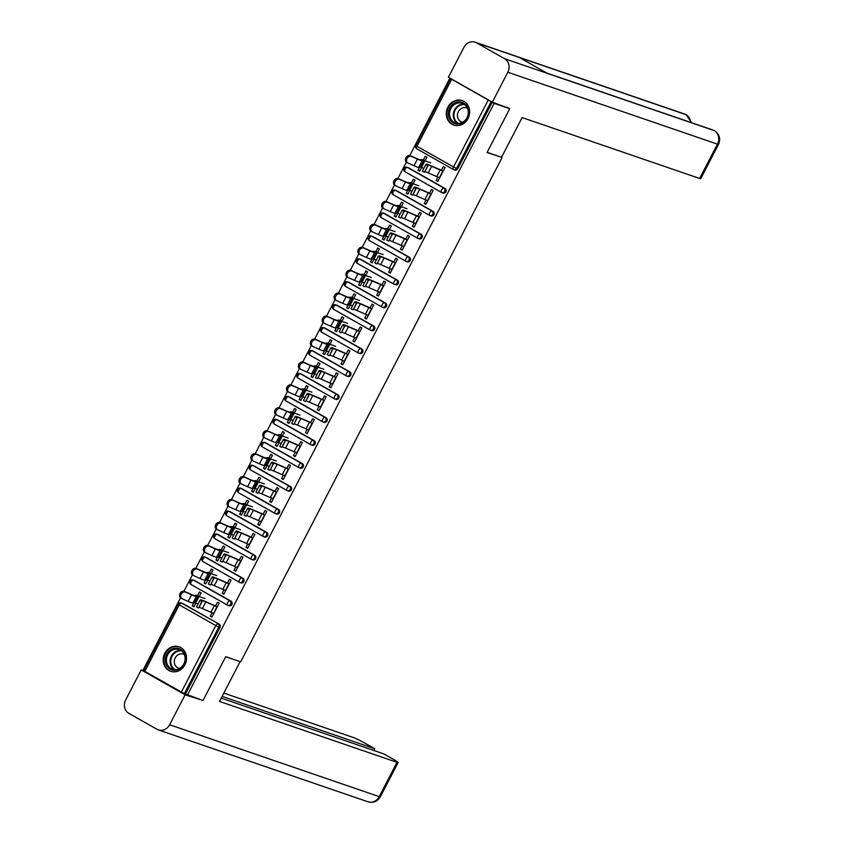 <?xml version="1.0" encoding="UTF-8"?>
<svg xmlns="http://www.w3.org/2000/svg" width="844" height="844" viewBox="0 0 844 844"><rect width="100%" height="100%" fill="white"/><g stroke="black" fill="none" stroke-linecap="round" stroke-linejoin="round"><path stroke-width="1.27" d="M447.9 107.104A12.955 11.542 -71.1 0 0 453.777 125.07A12.955 11.542 -71.1 0 0 468.051 118.529A12.955 11.542 -71.1 0 0 462.174 100.573A12.955 11.542 -71.1 0 0 447.9 107.104M164.77 653.33A12.955 11.542 -71.1 0 0 170.636 671.296A12.955 11.542 -71.1 0 0 184.91 664.755A12.955 11.542 -71.1 0 0 179.044 646.789A12.955 11.542 -71.1 0 0 164.77 653.33M450.538 78.471L449.841 78.239L409.773 155.549M406.397 162.059L397.883 178.474M394.507 184.994L386.003 201.41M382.627 207.919L374.114 224.335M370.738 230.855L362.224 247.271M358.848 253.78L350.344 270.196M346.968 276.716L338.455 293.132M335.079 299.641L326.565 316.057M323.189 322.577L314.685 338.993M311.309 345.502L302.796 361.918M299.42 368.438L290.916 384.853M287.53 391.363L279.026 407.779M275.65 414.298L267.137 430.714M263.761 437.234L255.257 453.639M251.871 460.159L243.367 476.575M239.991 483.095L231.478 499.511M228.102 506.02L219.598 522.436M216.212 528.956L207.708 545.372M204.332 551.881L195.819 568.297M192.443 574.817L183.939 591.233M180.563 597.742L143.09 670.03L143.754 670.41M507.244 107.283L509.755 108.707L487.051 152.511L501.051 157.1M502.022 157.649L240.677 661.833L225.707 656.695L203.003 700.499L185.448 694.042L219.968 627.461L218.828 627.06L184.308 693.652L185.448 694.042M184.308 693.652L143.617 670.685L178.126 604.093L179.266 604.874L144.757 671.465M509.755 108.707L494.141 103.348L187.389 695.139M449.841 78.239L494.141 103.348M215.484 606.129L217.52 602.194L219.197 603.154L211.96 617.112L210.283 616.162L212.118 616.795M195.776 603.196L193.877 606.868L192.2 605.908L194.046 606.541M199.205 596.581L201.115 592.899L199.437 591.95L197.528 595.632M212.055 612.744L210.283 616.162M193.719 602.985L192.2 605.908M408.464 167.745L407.325 167.355A2.49 2.216 108.9 0 0 406.987 167.207L408.127 167.597A2.49 2.216 108.9 0 1 408.464 167.745L445.01 188.465A2.49 2.216 108.9 0 1 443.058 193.033L441.918 192.632A2.49 2.216 108.9 0 1 441.581 192.485A2.49 1.118 119.6 0 1 441.496 192.453A2.49 2.49 0 0 0 441.918 192.632A2.49 2.216 108.9 0 0 444.661 191.377A2.49 2.216 -71.1 0 0 443.87 188.075L445.01 188.465M492.21 102.251L457.691 168.842A2.49 2.216 108.9 0 1 454.948 170.098L453.808 169.707A2.49 2.216 108.9 0 1 453.471 169.56A2.49 1.118 119.6 0 1 453.386 169.517A2.49 2.49 0 0 0 453.808 169.707A2.49 2.216 108.9 0 0 456.551 168.452L457.691 168.842M182.62 603.428L181.481 603.038A2.49 2.216 108.9 0 0 181.143 602.89L182.293 603.281A2.49 2.216 108.9 0 1 182.62 603.428L219.176 624.149A2.49 2.216 108.9 0 1 219.968 627.461M425.998 199.996L424.226 203.404L425.914 204.364L433.151 190.396L431.474 189.446L429.427 193.381M409.73 190.449L407.831 194.109L406.154 193.16L408 193.793M413.159 183.834L415.069 180.141L413.391 179.192L411.482 182.884M407.663 190.238L406.154 193.16M384.685 213.606L383.545 213.215A2.49 2.216 108.9 0 0 383.218 213.068L384.358 213.458A2.49 2.216 108.9 0 1 384.685 213.606L421.24 234.326A2.49 2.216 108.9 0 1 419.289 238.894L418.149 238.504A2.49 2.216 108.9 0 1 417.812 238.346A2.49 1.118 119.6 0 1 417.727 238.314A2.49 2.49 0 0 0 418.149 238.504A2.49 2.216 108.9 0 0 420.892 237.238A2.49 2.216 -71.1 0 0 420.101 233.936L421.24 234.326M402.229 245.857L400.457 249.275L402.134 250.225L409.372 236.257L407.694 235.307L405.658 239.242M385.951 236.309L384.062 239.97L382.374 239.021L384.22 239.654M389.379 229.695L391.299 226.002L389.611 225.053L387.702 228.745M383.893 236.098L382.374 239.021M360.916 259.467L359.776 259.076A2.49 2.216 108.9 0 0 359.438 258.929L360.578 259.319A2.49 2.216 108.9 0 1 360.916 259.467L397.461 280.187A2.49 2.216 108.9 0 1 395.509 284.755L394.37 284.365A2.49 2.216 108.9 0 1 394.042 284.206A2.49 1.118 119.6 0 1 393.948 284.175A2.49 2.49 0 0 0 394.37 284.365A2.49 2.216 108.9 0 0 397.113 283.099A2.49 2.216 -71.1 0 0 396.321 279.797L397.461 280.187M378.46 291.718L376.688 295.136L378.365 296.086L385.602 282.118L383.925 281.168L381.889 285.103M362.181 282.17L360.282 285.831L358.605 284.882L360.451 285.515M365.61 275.555L367.52 271.873L365.842 270.913L363.933 274.606M360.124 281.959L358.605 284.882M337.146 305.328L336.007 304.937A2.49 2.216 108.9 0 0 335.669 304.789L336.809 305.18A2.49 2.216 108.9 0 1 337.146 305.328L373.692 326.048A2.49 2.216 108.9 0 1 371.74 330.616L370.6 330.226A2.49 2.216 108.9 0 1 370.263 330.067A2.49 1.118 119.6 0 1 370.178 330.036A2.49 2.49 0 0 0 370.6 330.226A2.49 2.216 108.9 0 0 373.343 328.96A2.49 2.216 -71.1 0 0 372.552 325.657L373.692 326.048M354.68 337.579L352.919 340.997L354.596 341.947L361.833 327.978L360.156 327.029L358.109 330.964M338.412 328.031L336.513 331.692L334.836 330.743L336.682 331.375M341.841 321.416L343.751 317.734L342.073 316.774L340.164 320.467M336.345 327.82L334.836 330.743M313.367 351.188L312.227 350.798A2.49 2.216 108.9 0 0 311.9 350.65L313.04 351.041A2.49 2.216 108.9 0 1 313.367 351.188L349.922 371.919A2.49 2.216 108.9 0 1 347.971 376.477L346.831 376.086A2.49 2.216 108.9 0 1 346.494 375.928A2.49 1.118 119.6 0 1 346.409 375.897A2.49 2.49 0 0 0 346.831 376.086A2.49 2.216 108.9 0 0 349.574 374.831A2.49 2.216 -71.1 0 0 348.783 371.518L349.922 371.919M330.911 383.44L329.139 386.858L330.816 387.807L338.054 373.839L336.376 372.89L334.34 376.825M314.643 373.892L312.744 377.553L311.056 376.603L312.902 377.236M318.072 367.277L319.981 363.595L318.304 362.635L316.384 366.328M312.575 373.681L311.056 376.603M289.597 397.049L288.458 396.659A2.49 2.216 108.9 0 0 288.12 396.511L289.26 396.902A2.49 2.216 108.9 0 1 289.597 397.049L326.143 417.78A2.49 2.216 108.9 0 1 324.191 422.338L323.052 421.947A2.49 2.216 108.9 0 1 322.724 421.8A2.49 1.118 119.6 0 1 322.64 421.757A2.49 2.49 0 0 0 323.052 421.947A2.49 2.216 108.9 0 0 325.805 420.692A2.49 2.216 -71.1 0 0 325.003 417.39L326.143 417.78M307.142 429.301L305.37 432.719L307.047 433.668L314.284 419.7L312.607 418.751L310.571 422.686M290.863 419.753L288.964 423.414L287.287 422.464L289.133 423.097M294.292 413.138L296.202 409.456L294.524 408.496L292.615 412.188M288.806 419.542L287.287 422.464M265.828 442.91L264.689 442.52A2.49 2.216 108.9 0 0 264.351 442.372L265.491 442.762A2.49 2.216 108.9 0 1 265.828 442.91L302.374 463.641A2.49 2.216 108.9 0 1 300.422 468.198L299.282 467.808A2.49 2.216 108.9 0 1 298.945 467.66A2.49 1.118 119.6 0 1 298.86 467.618A2.49 2.49 0 0 0 299.282 467.808A2.49 2.216 108.9 0 0 302.025 466.553A2.49 2.216 -71.1 0 0 301.234 463.25L302.374 463.641M283.362 475.161L281.601 478.58L283.278 479.529L290.515 465.561L288.838 464.611L286.791 468.547M267.094 465.614L265.195 469.275L263.518 468.325L265.364 468.958M270.523 458.999L272.433 455.317L270.755 454.367L268.846 458.049M265.037 465.403L263.518 468.325M242.059 488.781L240.909 488.381A2.49 2.216 108.9 0 0 240.582 488.233L241.722 488.623A2.49 2.216 108.9 0 1 242.059 488.781L278.604 509.502A2.49 2.216 108.9 0 1 276.653 514.059L275.513 513.669A2.49 2.216 108.9 0 1 275.176 513.521A2.49 1.118 119.6 0 1 275.091 513.479A2.49 2.49 0 0 0 275.513 513.669A2.49 2.216 108.9 0 0 278.256 512.413A2.49 2.216 -71.1 0 0 277.465 509.111L278.604 509.502M259.593 521.022L257.821 524.441L259.498 525.39L266.746 511.432L265.058 510.472L263.022 514.407M243.325 511.475L241.426 515.135L239.749 514.186L241.584 514.819M246.754 504.86L248.663 501.178L246.986 500.228L245.066 503.91M241.257 511.264L239.749 514.186M218.279 534.642L217.14 534.252A2.49 2.216 108.9 0 0 216.802 534.094L217.952 534.484A2.49 2.216 108.9 0 1 218.279 534.642L254.825 555.363A2.49 2.216 108.9 0 1 252.883 559.92L251.734 559.53A2.49 2.216 108.9 0 1 251.406 559.382A2.49 1.118 119.6 0 1 251.322 559.34A2.49 2.49 0 0 0 251.734 559.53A2.49 2.216 108.9 0 0 254.487 558.274A2.49 2.216 -71.1 0 0 253.685 554.972L254.825 555.363M235.824 566.883L234.052 570.301L235.729 571.251L242.966 557.293L241.289 556.333L239.253 560.268M219.545 557.335L217.647 561.007L215.969 560.047L217.815 560.68M222.974 550.721L224.884 547.039L223.206 546.089L221.297 549.771M217.488 557.124L215.969 560.047M194.51 580.503L193.371 580.113A2.49 2.216 108.9 0 0 193.033 579.955L194.173 580.345A2.49 2.216 108.9 0 1 194.51 580.503L231.056 601.223A2.49 2.216 108.9 0 1 229.104 605.781L227.964 605.391A2.49 2.216 108.9 0 1 227.627 605.243A2.49 1.118 119.6 0 1 227.542 605.201A2.49 2.49 0 0 0 227.964 605.391A2.49 2.216 108.9 0 0 230.707 604.135A2.49 2.216 -71.1 0 0 229.916 600.833L231.056 601.223M207.666 580.271L205.767 583.932L204.09 582.982L205.925 583.615M211.095 573.656L213.005 569.964L211.327 569.014L209.417 572.707M205.598 580.06L204.09 582.982M223.934 589.819L222.162 593.237L223.839 594.187L231.087 580.218L229.399 579.269L227.363 583.204M206.4 557.567L205.25 557.177A2.49 2.216 108.9 0 0 204.923 557.029L206.063 557.42A2.49 2.216 108.9 0 1 206.4 557.567L242.945 578.288A2.49 2.216 108.9 0 1 240.994 582.856L239.854 582.466A2.49 2.216 108.9 0 1 239.517 582.307A2.49 1.118 119.6 0 1 239.432 582.276A2.49 2.49 0 0 0 239.854 582.466A2.49 2.216 108.9 0 0 242.597 581.199A2.49 2.216 -71.1 0 0 241.806 577.897L242.945 578.288M231.435 534.41L229.536 538.071L227.859 537.122L229.705 537.755M234.864 527.795L236.774 524.103L235.096 523.153L233.187 526.846M229.378 534.199L227.859 537.122M247.714 543.958L245.942 547.366L247.619 548.326L254.856 534.357L253.179 533.408L251.143 537.343M230.169 511.707L229.03 511.316A2.49 2.216 108.9 0 0 228.692 511.169L229.832 511.559A2.49 2.216 108.9 0 1 230.169 511.707L266.715 532.427A2.49 2.216 108.9 0 1 264.763 536.995L263.623 536.594A2.49 2.216 108.9 0 1 263.286 536.446A2.49 1.118 119.6 0 1 263.201 536.415A2.49 2.49 0 0 0 263.623 536.594A2.49 2.216 108.9 0 0 266.366 535.339A2.49 2.216 -71.1 0 0 265.575 532.036L266.715 532.427M255.204 488.549L253.305 492.21L251.628 491.261L253.474 491.894M258.633 481.935L260.543 478.242L258.865 477.293L256.956 480.985M253.147 488.338L251.628 491.261M271.483 498.097L269.711 501.505L271.388 502.465L278.625 488.497L276.948 487.547L274.912 491.482M253.938 465.846L252.799 465.455A2.49 2.216 108.9 0 0 252.462 465.308L253.601 465.698A2.49 2.216 108.9 0 1 253.938 465.846L290.484 486.566A2.49 2.216 108.9 0 1 288.542 491.134L287.393 490.733A2.49 2.216 108.9 0 1 287.065 490.586A2.49 1.118 119.6 0 1 286.981 490.543A2.49 2.49 0 0 0 287.393 490.733A2.49 2.216 108.9 0 0 290.146 489.478A2.49 2.216 -71.1 0 0 289.344 486.176L290.484 486.566M278.984 442.689L277.085 446.349L275.397 445.4L277.243 446.033M282.413 436.074L284.322 432.381L282.645 431.432L280.725 435.124M276.916 442.467L275.397 445.4M295.252 452.226L293.48 455.644L295.157 456.604L302.395 442.636L300.717 441.686L298.681 445.611M277.718 419.985L276.568 419.595A2.49 2.216 108.9 0 0 276.241 419.447L277.381 419.837A2.49 2.216 108.9 0 1 277.718 419.985L314.263 440.705A2.49 2.216 108.9 0 1 312.312 445.263L311.172 444.872A2.49 2.216 108.9 0 1 310.835 444.725A2.49 1.118 119.6 0 1 310.75 444.682A2.49 2.49 0 0 0 311.172 444.872A2.49 2.216 108.9 0 0 313.915 443.617A2.49 2.216 -71.1 0 0 313.124 440.315L314.263 440.705M302.753 396.828L300.854 400.489L299.177 399.539L301.023 400.172M306.182 390.213L308.092 386.52L306.414 385.571L304.505 389.253M300.686 396.606L299.177 399.539M319.021 406.365L317.26 409.783L318.937 410.743L326.174 396.775L324.497 395.825L322.45 399.75M301.487 374.124L300.348 373.734A2.49 2.216 108.9 0 0 300.01 373.575L301.15 373.976A2.49 2.216 108.9 0 1 301.487 374.124L338.033 394.844A2.49 2.216 108.9 0 1 336.081 399.402L334.941 399.012A2.49 2.216 108.9 0 1 334.604 398.864A2.49 1.118 119.6 0 1 334.519 398.822A2.49 2.49 0 0 0 334.941 399.012A2.49 2.216 108.9 0 0 337.684 397.756A2.49 2.216 -71.1 0 0 336.893 394.454L338.033 394.844M326.522 350.967L324.623 354.628L322.946 353.678L324.792 354.301M329.951 344.352L331.861 340.659L330.183 339.71L328.274 343.392M324.465 350.745L322.946 353.678M342.801 360.504L341.029 363.922L342.706 364.872L349.943 350.914L348.266 349.965L346.23 353.889M325.257 328.263L324.117 327.873A2.49 2.216 108.9 0 0 323.779 327.715L324.919 328.105A2.49 2.216 108.9 0 1 325.257 328.263L361.802 348.983A2.49 2.216 108.9 0 1 359.85 353.541L358.711 353.151A2.49 2.216 108.9 0 1 358.383 353.003A2.49 1.118 119.6 0 1 358.289 352.961A2.49 2.49 0 0 0 358.711 353.151A2.49 2.216 108.9 0 0 361.464 351.895A2.49 2.216 -71.1 0 0 360.662 348.593L361.802 348.983M350.292 305.106L348.403 308.767L346.715 307.807L348.561 308.44M353.72 298.491L355.641 294.799L353.963 293.849L352.043 297.531M348.234 304.884L346.715 307.807M366.57 314.643L364.798 318.061L366.475 319.011L373.713 305.053L372.035 304.104L369.999 308.028M349.026 282.402L347.886 282.012A2.49 2.216 108.9 0 0 347.559 281.854L348.699 282.244A2.49 2.216 108.9 0 1 349.026 282.402L385.581 303.123A2.49 2.216 108.9 0 1 383.63 307.68L382.49 307.29A2.49 2.216 108.9 0 1 382.153 307.142A2.49 1.118 119.6 0 1 382.068 307.1A2.49 2.49 0 0 0 382.49 307.29A2.49 2.216 108.9 0 0 385.233 306.034A2.49 2.216 -71.1 0 0 384.442 302.732L385.581 303.123M374.071 259.235L372.172 262.906L370.495 261.946L372.341 262.579M377.5 252.62L379.41 248.938L377.732 247.988L375.823 251.67M372.004 259.024L370.495 261.946M390.339 268.782L388.567 272.201L390.255 273.15L397.492 259.192L395.815 258.232L393.768 262.167M372.805 236.542L371.666 236.151A2.49 2.216 108.9 0 0 371.328 235.993L372.468 236.383A2.49 2.216 108.9 0 1 372.805 236.542L409.351 257.262A2.49 2.216 108.9 0 1 407.399 261.819L406.259 261.429A2.49 2.216 108.9 0 1 405.922 261.281A2.49 1.118 119.6 0 1 405.837 261.239A2.49 2.49 0 0 0 406.259 261.429A2.49 2.216 108.9 0 0 409.002 260.174A2.49 2.216 -71.1 0 0 408.211 256.871L409.351 257.262M397.841 213.374L395.941 217.045L394.264 216.085L396.11 216.718M401.269 206.759L403.179 203.077L401.501 202.127L399.592 205.809M395.783 213.163L394.264 216.085M414.119 222.922L412.347 226.34L414.024 227.289L421.262 213.332L419.584 212.371L417.548 216.307M396.574 190.681L395.435 190.28A2.49 2.216 108.9 0 0 395.097 190.132L396.237 190.522A2.49 2.216 108.9 0 1 396.574 190.681L433.12 211.401A2.49 2.216 108.9 0 1 431.168 215.958L430.029 215.568A2.49 2.216 108.9 0 1 429.702 215.42A2.49 1.118 119.6 0 1 429.607 215.378A2.49 2.49 0 0 0 430.029 215.568A2.49 2.216 108.9 0 0 432.772 214.313A2.49 2.216 -71.1 0 0 431.98 211.011L433.12 211.401M421.61 167.513L419.711 171.174L418.033 170.224L419.879 170.857M425.038 160.898L426.958 157.216L425.271 156.267L423.361 159.949M419.552 167.302L418.033 170.224M437.888 177.061L436.116 180.479L437.793 181.428L445.031 167.471L443.353 166.511L441.317 170.446M222.162 593.237L224.008 593.87M234.052 570.301L235.898 570.934M245.942 547.366L247.777 547.999M257.821 524.441L259.667 525.073M269.711 501.505L271.557 502.138M281.601 478.58L283.436 479.213M293.48 455.644L295.326 456.277M305.37 432.719L307.216 433.352M317.26 409.783L319.095 410.416M329.139 386.858L330.985 387.491M341.029 363.922L342.875 364.555M352.919 340.997L354.754 341.63M364.798 318.061L366.644 318.694M376.688 295.136L378.534 295.769M388.567 272.201L390.413 272.834M400.457 249.275L402.303 249.898M412.347 226.34L414.193 226.973M424.226 203.404L426.072 204.037M436.116 180.479L437.962 181.112M196.515 606.899L198.435 607.891L196.515 606.899L199.954 600.274L201.864 601.276L198.962 607.448A11.12 0.833 -152.6 0 1 200.165 607.691A11.12 0.833 -152.6 0 1 202.381 608.566L210.937 612.28A13.282 0.992 27.4 0 0 213.585 613.335L213.87 613.43M201.864 601.276L202.391 600.833A11.12 0.833 -152.6 0 1 203.594 601.076A11.12 0.833 -152.6 0 1 205.809 601.951L214.365 605.665A13.282 0.992 27.4 0 0 217.013 606.72L217.298 606.815M215.621 605.865L215.336 605.76A11.12 0.833 -152.6 0 1 213.121 604.884L204.564 601.171A13.282 0.992 27.4 0 0 201.916 600.116A13.282 0.992 27.4 0 0 200.471 599.841L199.954 600.274M180.996 597.995A3.735 2.922 -57.2 0 1 180.69 597.837A3.735 2.922 -57.2 0 1 180.141 593.3A3.735 2.922 -57.2 0 1 184.425 591.391L190.449 594.071A11.12 0.833 27.4 0 0 193.265 595.21A11.12 0.833 27.4 0 0 194.384 595.474L196.04 595.273A13.282 0.992 -152.6 0 1 197.38 595.59L199.374 596.265M197.929 603.935L195.629 603.154A11.12 0.833 27.4 0 0 194.51 602.89L192.854 603.091A13.282 0.992 -152.6 0 1 191.514 602.785A13.282 0.992 -152.6 0 1 188.149 601.413L182.125 598.734A3.735 2.922 122.8 0 1 181.819 598.565L180.69 597.837M204.913 598.544L199.057 596.539A11.12 0.833 27.4 0 0 197.939 596.275L196.283 596.476A13.282 0.992 -152.6 0 1 194.943 596.17A13.282 0.992 -152.6 0 1 191.577 594.798L185.553 592.119A3.735 2.922 122.8 0 0 181.27 594.039A3.735 2.922 122.8 0 0 181.819 598.565M180.384 668.48A11.204 9.991 108.9 0 1 166.595 665.357A11.204 9.991 108.9 0 1 170.435 649.996A11.204 9.991 108.9 0 1 184.224 653.119A11.204 9.991 108.9 0 1 180.384 668.48M171.153 650.808A10.381 9.242 -71.1 0 0 166.416 660.831A10.381 9.242 -71.1 0 0 172.398 669.176A10.381 9.242 -71.1 0 0 180.373 667.92A10.381 9.242 -71.1 0 0 185.11 657.887A10.381 9.242 -71.1 0 0 179.128 649.542A10.381 9.242 -71.1 0 0 171.153 650.808M184.351 654.606A7.385 6.583 -71.1 0 0 183.37 654.153A7.385 6.583 -71.1 0 0 177.694 655.049A7.385 6.583 -71.1 0 0 174.318 662.192A7.385 6.583 -71.1 0 0 178.569 668.131A7.385 6.583 -71.1 0 0 179.624 668.385M180.616 647.485A12.871 11.468 -71.1 0 0 179.582 647.063A12.871 11.468 -71.1 0 0 169.697 648.625A12.871 11.468 -71.1 0 0 163.82 661.063A12.871 11.468 -71.1 0 0 171.237 671.413A12.871 11.468 -71.1 0 0 172.303 671.708M468.663 112.336A11.204 9.991 108.9 0 1 458.45 124.079A11.204 9.991 108.9 0 1 448.428 113.697A11.204 9.991 108.9 0 1 458.64 101.955A11.204 9.991 108.9 0 1 468.663 112.336M449.525 113.771A10.381 9.242 -71.1 0 0 455.538 122.95A10.381 9.242 -71.1 0 0 468.272 112.505A10.381 9.242 -71.1 0 0 462.269 103.316A10.381 9.242 -71.1 0 0 449.525 113.771M467.492 108.38A7.385 6.583 -71.1 0 0 466.5 107.937A7.385 6.583 -71.1 0 0 457.437 115.375A7.385 6.583 -71.1 0 0 461.71 121.916A7.385 6.583 -71.1 0 0 462.765 122.169M463.746 101.259A12.871 11.468 -71.1 0 0 462.723 100.847A12.871 11.468 -71.1 0 0 446.919 113.792A12.871 11.468 -71.1 0 0 454.367 125.186A12.871 11.468 -71.1 0 0 455.443 125.492M225.654 656.801L239.474 661.411M240.055 661.749L219.482 701.427L397.007 762.322A9.959 0.749 27.4 0 0 398.104 762.512A9.959 0.749 27.4 0 0 393.536 759.4L383.914 753.945L221.191 698.125M158.355 729.902A10.212 9.094 -71.1 0 0 169.602 724.753L379.22 796.641A9.959 0.749 27.4 0 0 380.306 796.831C377.5 801.494 373.375 803.15 367.963 801.8L158.355 729.902A10.212 9.094 -71.1 0 1 156.973 729.29L128.953 713.402A10.212 9.094 -71.1 0 1 125.693 699.855L141.201 669.946L143.702 670.801M169.602 724.753L185.11 694.834L141.201 669.946M373.839 750.485L374.747 748.744L365.125 743.29A9.959 0.749 27.4 0 0 353.098 737.424L223.808 693.082M374.747 748.744L222.099 696.384M185.11 694.834L200.45 699.623M487.146 152.331L501.547 157.269L522.119 117.58L699.644 178.464L717.442 144.145L507.824 72.246L492.326 102.166L509.565 108.602M507.824 72.246A10.212 9.094 -71.1 0 0 504.575 58.711L547.355 73.375L519.324 57.487L476.543 42.822L504.575 58.711M476.543 42.822A10.212 9.094 -71.1 0 0 475.172 42.2A10.212 9.094 -71.1 0 0 463.915 47.359L448.417 77.268L492.326 102.166M718.539 144.335C720.85 138.838 719.51 134.312 714.52 130.757L714.182 130.598A10.212 9.094 -71.1 0 1 717.442 144.145A9.959 0.749 27.4 0 0 718.539 144.335L700.742 178.664A9.959 0.749 -152.6 0 1 699.644 178.464M690.614 122.38A10.212 9.094 -71.1 0 0 686.161 114.71L691.542 122.707M208.394 583.964L210.325 584.955L208.394 583.964L211.833 577.349L213.754 578.34L210.842 584.523A11.12 0.833 -152.6 0 1 212.055 584.755A11.12 0.833 -152.6 0 1 214.27 585.641L222.827 589.344A13.282 0.992 27.4 0 0 225.464 590.399L225.759 590.494M213.754 578.34L214.27 577.908A11.12 0.833 -152.6 0 1 215.484 578.14A11.12 0.833 -152.6 0 1 217.699 579.026L226.255 582.729A13.282 0.992 27.4 0 0 228.893 583.784L229.188 583.879M227.5 582.93L227.215 582.835A11.12 0.833 -152.6 0 1 225 581.949L216.444 578.245A13.282 0.992 27.4 0 0 213.806 577.191A13.282 0.992 27.4 0 0 212.361 576.906L211.833 577.349M222.194 562.02L220.284 561.038L223.723 554.413L225.633 555.415L222.732 561.587A11.12 0.833 -152.6 0 1 223.934 561.83A11.12 0.833 -152.6 0 1 226.16 562.705L234.706 566.419A13.282 0.992 27.4 0 0 237.354 567.463L237.639 567.569M225.633 555.415L226.16 554.972A11.12 0.833 -152.6 0 1 227.363 555.215A11.12 0.833 -152.6 0 1 229.589 556.091L238.135 559.804A13.282 0.992 27.4 0 0 240.783 560.849L241.067 560.954M239.39 560.005L239.105 559.899A11.12 0.833 -152.6 0 1 236.89 559.023L228.334 555.31A13.282 0.992 27.4 0 0 225.686 554.255A13.282 0.992 27.4 0 0 224.251 553.981L223.723 554.413M222.194 562.03L220.284 561.038M232.174 538.103L234.094 539.094L232.174 538.103L235.613 531.488L237.523 532.48L234.621 538.662A11.12 0.833 -152.6 0 1 235.824 538.894A11.12 0.833 -152.6 0 1 238.04 539.78L246.596 543.483A13.282 0.992 27.4 0 0 249.244 544.538L249.529 544.633M237.523 532.48L238.05 532.047A11.12 0.833 -152.6 0 1 239.253 532.279A11.12 0.833 -152.6 0 1 241.468 533.165L250.024 536.868A13.282 0.992 27.4 0 0 252.672 537.923L252.957 538.018M251.28 537.069L250.995 536.974A11.12 0.833 -152.6 0 1 248.769 536.088L240.223 532.385A13.282 0.992 27.4 0 0 237.575 531.33A13.282 0.992 27.4 0 0 236.13 531.045L235.613 531.488M244.053 515.178L245.984 516.169L244.053 515.178L247.492 508.552L249.413 509.554L246.501 515.726A11.12 0.833 -152.6 0 1 247.714 515.958A11.12 0.833 -152.6 0 1 249.929 516.844L258.486 520.548A13.282 0.992 27.4 0 0 261.123 521.603L261.418 521.708M249.413 509.554L249.929 509.111A11.12 0.833 -152.6 0 1 251.143 509.343A11.12 0.833 -152.6 0 1 253.358 510.23L261.914 513.933A13.282 0.992 27.4 0 0 264.552 514.988L264.847 515.093M263.159 514.133L262.874 514.038A11.12 0.833 -152.6 0 1 260.659 513.163L252.103 509.449A13.282 0.992 27.4 0 0 249.465 508.394A13.282 0.992 27.4 0 0 248.02 508.12L247.492 508.552M257.853 493.223L255.943 492.242L259.382 485.627L261.292 486.619L258.391 492.801A11.12 0.833 -152.6 0 1 259.593 493.033A11.12 0.833 -152.6 0 1 261.809 493.919L270.365 497.622A13.282 0.992 27.4 0 0 273.013 498.677L273.298 498.772M261.292 486.619L261.819 486.186A11.12 0.833 -152.6 0 1 263.022 486.418A11.12 0.833 -152.6 0 1 265.238 487.304L273.794 491.008A13.282 0.992 27.4 0 0 276.442 492.063L276.726 492.157M275.049 491.208L274.764 491.113A11.12 0.833 -152.6 0 1 272.549 490.227L263.993 486.524A13.282 0.992 27.4 0 0 261.345 485.469A13.282 0.992 27.4 0 0 259.91 485.184L259.382 485.627M192.886 575.07A3.735 2.922 -57.2 0 1 192.569 574.901A3.735 2.922 -57.2 0 1 192.021 570.375A3.735 2.922 -57.2 0 1 196.314 568.455L202.338 571.135A11.12 0.833 27.4 0 0 205.145 572.285A11.12 0.833 27.4 0 0 206.274 572.548L207.93 572.337A13.282 0.992 -152.6 0 1 209.27 572.654L211.253 573.34M209.808 581.01L207.518 580.218A11.12 0.833 27.4 0 0 206.39 579.955L204.744 580.166A13.282 0.992 -152.6 0 1 203.404 579.849A13.282 0.992 -152.6 0 1 200.039 578.478L194.014 575.798A3.735 2.922 122.8 0 1 193.709 575.629L192.569 574.901M216.792 575.608L210.947 573.604A11.12 0.833 27.4 0 0 209.818 573.34L208.173 573.551A13.282 0.992 -152.6 0 1 206.833 573.234A13.282 0.992 -152.6 0 1 203.467 571.863L197.443 569.183A3.735 2.922 122.8 0 0 193.16 571.103A3.735 2.922 122.8 0 0 193.709 575.629M204.765 552.134A3.735 2.922 -57.2 0 1 204.459 551.976A3.735 2.922 -57.2 0 1 203.91 547.439A3.735 2.922 -57.2 0 1 208.194 545.519L214.218 548.21A11.12 0.833 27.4 0 0 217.035 549.349A11.12 0.833 27.4 0 0 218.163 549.613L219.809 549.412A13.282 0.992 -152.6 0 1 221.149 549.718L223.143 550.404M221.698 558.074L219.408 557.293A11.12 0.833 27.4 0 0 218.279 557.029L216.623 557.23A13.282 0.992 -152.6 0 1 215.283 556.924A13.282 0.992 -152.6 0 1 211.928 555.552L205.904 552.873A3.735 2.922 122.8 0 1 205.588 552.704L204.459 551.976M228.682 552.683L222.837 550.678A11.12 0.833 27.4 0 0 221.708 550.415L220.052 550.615A13.282 0.992 -152.6 0 1 218.712 550.309A13.282 0.992 -152.6 0 1 215.357 548.938L209.333 546.258A3.735 2.922 122.8 0 0 205.039 548.167A3.735 2.922 122.8 0 0 205.588 552.704M216.655 529.209A3.735 2.922 -57.2 0 1 216.349 529.04A3.735 2.922 -57.2 0 1 215.8 524.514A3.735 2.922 -57.2 0 1 220.084 522.594L226.108 525.274A11.12 0.833 27.4 0 0 228.924 526.424A11.12 0.833 27.4 0 0 230.043 526.688L231.699 526.477A13.282 0.992 -152.6 0 1 233.039 526.793L235.033 527.479M233.588 535.149L231.288 534.357A11.12 0.833 27.4 0 0 230.169 534.094L228.513 534.305A13.282 0.992 -152.6 0 1 227.173 533.988A13.282 0.992 -152.6 0 1 223.808 532.617L217.784 529.937A3.735 2.922 122.8 0 1 217.478 529.768L216.349 529.04M240.572 529.747L234.716 527.743A11.12 0.833 27.4 0 0 233.598 527.479L231.942 527.69A13.282 0.992 -152.6 0 1 230.602 527.373A13.282 0.992 -152.6 0 1 227.236 526.002L221.212 523.322A3.735 2.922 122.8 0 0 216.929 525.242A3.735 2.922 122.8 0 0 217.478 529.768M228.545 506.273A3.735 2.922 -57.2 0 1 228.228 506.115A3.735 2.922 -57.2 0 1 227.68 501.579A3.735 2.922 -57.2 0 1 231.973 499.659L237.997 502.349A11.12 0.833 27.4 0 0 240.804 503.488A11.12 0.833 27.4 0 0 241.933 503.752L243.589 503.551A13.282 0.992 -152.6 0 1 244.929 503.857L246.912 504.543M245.467 512.213L243.177 511.432A11.12 0.833 27.4 0 0 242.049 511.169L240.403 511.369A13.282 0.992 -152.6 0 1 239.063 511.053A13.282 0.992 -152.6 0 1 235.698 509.692L229.673 507.012A3.735 2.922 122.8 0 1 229.368 506.843L228.228 506.115M252.451 506.822L246.606 504.817A11.12 0.833 27.4 0 0 245.477 504.554L243.832 504.754A13.282 0.992 -152.6 0 1 242.492 504.438A13.282 0.992 -152.6 0 1 239.126 503.077L233.102 500.397A3.735 2.922 122.8 0 0 228.819 502.307A3.735 2.922 122.8 0 0 229.368 506.843M240.424 483.348A3.735 2.922 -57.2 0 1 240.118 483.179A3.735 2.922 -57.2 0 1 239.569 478.653A3.735 2.922 -57.2 0 1 243.853 476.733L249.877 479.413A11.12 0.833 27.4 0 0 252.694 480.563A11.12 0.833 27.4 0 0 253.822 480.827L255.468 480.616A13.282 0.992 -152.6 0 1 256.808 480.932L258.802 481.618M257.357 489.288L255.067 488.497A11.12 0.833 27.4 0 0 253.938 488.233L252.282 488.444A13.282 0.992 -152.6 0 1 250.942 488.127A13.282 0.992 -152.6 0 1 247.587 486.756L241.563 484.076A3.735 2.922 122.8 0 1 241.247 483.907L240.118 483.179M264.341 483.886L258.496 481.882A11.12 0.833 27.4 0 0 257.367 481.618L255.711 481.829A13.282 0.992 -152.6 0 1 254.371 481.513A13.282 0.992 -152.6 0 1 251.016 480.141L244.992 477.461A3.735 2.922 122.8 0 0 240.698 479.381A3.735 2.922 122.8 0 0 241.247 483.907M267.833 469.317L269.753 470.308L267.833 469.317L271.272 462.691L273.182 463.694L270.28 469.865A11.12 0.833 -152.6 0 1 271.483 470.097A11.12 0.833 -152.6 0 1 273.699 470.984L282.255 474.687A13.282 0.992 27.4 0 0 284.903 475.742L285.188 475.847M273.182 463.694L273.709 463.25A11.12 0.833 -152.6 0 1 274.912 463.483A11.12 0.833 -152.6 0 1 277.127 464.369L285.683 468.072A13.282 0.992 27.4 0 0 288.332 469.127L288.616 469.232M286.939 468.272L286.654 468.177A11.12 0.833 -152.6 0 1 284.428 467.291L275.882 463.588A13.282 0.992 27.4 0 0 273.234 462.533A13.282 0.992 27.4 0 0 271.789 462.259L271.272 462.691M252.314 460.413A3.735 2.922 -57.2 0 1 252.008 460.244A3.735 2.922 -57.2 0 1 251.459 455.718A3.735 2.922 -57.2 0 1 255.743 453.798L261.767 456.488A11.12 0.833 27.4 0 0 264.583 457.627A11.12 0.833 27.4 0 0 265.702 457.891L267.358 457.691A13.282 0.992 -152.6 0 1 268.698 457.997L270.692 458.682M269.236 466.352L266.947 465.571A11.12 0.833 27.4 0 0 265.828 465.308L264.172 465.508A13.282 0.992 -152.6 0 1 262.832 465.192A13.282 0.992 -152.6 0 1 259.467 463.831L253.443 461.14A3.735 2.922 122.8 0 1 253.137 460.982L252.008 460.244M276.231 460.961L270.375 458.957A11.12 0.833 27.4 0 0 269.257 458.693L267.601 458.893A13.282 0.992 -152.6 0 1 266.261 458.577A13.282 0.992 -152.6 0 1 262.895 457.216L256.871 454.526A3.735 2.922 122.8 0 0 252.588 456.446A3.735 2.922 122.8 0 0 253.137 460.982M279.712 446.381L281.643 447.373L279.712 446.381L283.151 439.766L285.072 440.758L282.16 446.94A11.12 0.833 -152.6 0 1 283.373 447.172A11.12 0.833 -152.6 0 1 285.588 448.058L294.134 451.762A13.282 0.992 27.4 0 0 296.782 452.817L297.077 452.911M285.072 440.758L285.588 440.325A11.12 0.833 -152.6 0 1 286.802 440.557A11.12 0.833 -152.6 0 1 289.017 441.444L297.563 445.147A13.282 0.992 27.4 0 0 300.211 446.202L300.506 446.297M298.818 445.347L298.533 445.252A11.12 0.833 -152.6 0 1 296.318 444.366L287.762 440.663A13.282 0.992 27.4 0 0 285.114 439.608A13.282 0.992 27.4 0 0 283.679 439.323L283.151 439.766M264.193 437.487A3.735 2.922 -57.2 0 1 263.887 437.319A3.735 2.922 -57.2 0 1 263.339 432.793A3.735 2.922 -57.2 0 1 267.622 430.873L273.656 433.552A11.12 0.833 27.4 0 0 276.463 434.702A11.12 0.833 27.4 0 0 277.592 434.966L279.248 434.755A13.282 0.992 -152.6 0 1 280.588 435.071L282.571 435.747M281.126 443.427L278.837 442.636A11.12 0.833 27.4 0 0 277.708 442.372L276.062 442.583A13.282 0.992 -152.6 0 1 274.711 442.267A13.282 0.992 -152.6 0 1 271.357 440.895L265.332 438.215A3.735 2.922 122.8 0 1 265.027 438.047L263.887 437.319M288.11 438.025L282.265 436.021A11.12 0.833 27.4 0 0 281.136 435.757L279.491 435.968A13.282 0.992 -152.6 0 1 278.14 435.652A13.282 0.992 -152.6 0 1 274.785 434.28L268.761 431.601A3.735 2.922 122.8 0 0 264.478 433.521A3.735 2.922 122.8 0 0 265.027 438.047M291.602 423.456L293.522 424.448L291.602 423.456L295.041 416.83L296.951 417.833L294.05 424.004A11.12 0.833 -152.6 0 1 295.252 424.237A11.12 0.833 -152.6 0 1 297.468 425.123L306.024 428.826A13.282 0.992 27.4 0 0 308.672 429.881L308.957 429.986M296.951 417.833L297.478 417.39A11.12 0.833 -152.6 0 1 298.681 417.622A11.12 0.833 -152.6 0 1 300.897 418.508L309.453 422.211A13.282 0.992 27.4 0 0 312.101 423.266L312.385 423.371M310.708 422.411L310.423 422.316A11.12 0.833 -152.6 0 1 308.208 421.43L299.652 417.727A13.282 0.992 27.4 0 0 297.004 416.672A13.282 0.992 27.4 0 0 295.569 416.398L295.041 416.83M276.083 414.552A3.735 2.922 -57.2 0 1 275.777 414.383A3.735 2.922 -57.2 0 1 275.228 409.857A3.735 2.922 -57.2 0 1 279.512 407.937L285.536 410.627A11.12 0.833 27.4 0 0 288.353 411.767A11.12 0.833 27.4 0 0 289.481 412.03L291.127 411.819A13.282 0.992 -152.6 0 1 292.467 412.136L294.461 412.822M293.016 420.491L290.726 419.7A11.12 0.833 27.4 0 0 289.597 419.447L287.941 419.647A13.282 0.992 -152.6 0 1 286.601 419.331A13.282 0.992 -152.6 0 1 283.246 417.97L277.212 415.28A3.735 2.922 122.8 0 1 276.906 415.121L275.777 414.383M300 415.1L294.155 413.096A11.12 0.833 27.4 0 0 293.026 412.832L291.37 413.032A13.282 0.992 -152.6 0 1 290.03 412.716A13.282 0.992 -152.6 0 1 286.675 411.355L280.641 408.665A3.735 2.922 122.8 0 0 276.357 410.585A3.735 2.922 122.8 0 0 276.906 415.121M305.401 401.501L303.492 400.52L306.931 393.905L308.841 394.897L305.939 401.079A11.12 0.833 -152.6 0 1 307.142 401.311A11.12 0.833 -152.6 0 1 309.358 402.187L317.914 405.901A13.282 0.992 27.4 0 0 320.562 406.956L320.847 407.051M308.841 394.897L309.368 394.464A11.12 0.833 -152.6 0 1 310.571 394.697A11.12 0.833 -152.6 0 1 312.786 395.572L321.342 399.286A13.282 0.992 27.4 0 0 323.99 400.341L324.275 400.436M322.598 399.486L322.313 399.391A11.12 0.833 -152.6 0 1 320.087 398.505L311.541 394.802A13.282 0.992 27.4 0 0 308.893 393.747A13.282 0.992 27.4 0 0 307.448 393.462L306.931 393.905M305.401 401.522L303.492 400.52M287.973 391.627A3.735 2.922 -57.2 0 1 287.667 391.458A3.735 2.922 -57.2 0 1 287.118 386.932A3.735 2.922 -57.2 0 1 291.402 385.012L297.426 387.691A11.12 0.833 27.4 0 0 300.242 388.841A11.12 0.833 27.4 0 0 301.361 389.105L303.017 388.894A13.282 0.992 -152.6 0 1 304.357 389.211L306.351 389.886M304.895 397.556L302.606 396.775A11.12 0.833 27.4 0 0 301.487 396.511L299.831 396.722A13.282 0.992 -152.6 0 1 298.491 396.406A13.282 0.992 -152.6 0 1 295.126 395.034L289.102 392.354A3.735 2.922 122.8 0 1 288.796 392.186L287.667 391.458M311.879 392.165L306.034 390.16A11.12 0.833 27.4 0 0 304.916 389.896L303.26 390.107A13.282 0.992 -152.6 0 1 301.92 389.791A13.282 0.992 -152.6 0 1 298.554 388.419L292.53 385.74A3.735 2.922 122.8 0 0 288.247 387.66A3.735 2.922 122.8 0 0 288.796 392.186M315.371 377.595L317.302 378.587L315.371 377.595L318.81 370.97L320.731 371.972L317.819 378.144A11.12 0.833 -152.6 0 1 319.032 378.376A11.12 0.833 -152.6 0 1 321.248 379.262L329.793 382.965A13.282 0.992 27.4 0 0 332.441 384.02L332.726 384.115M320.731 371.972L321.248 371.529A11.12 0.833 -152.6 0 1 322.461 371.761A11.12 0.833 -152.6 0 1 324.676 372.647L333.222 376.35A13.282 0.992 27.4 0 0 335.87 377.405L336.155 377.511M334.477 376.551L334.192 376.456A11.12 0.833 -152.6 0 1 331.977 375.569L323.421 371.866A13.282 0.992 27.4 0 0 320.773 370.811A13.282 0.992 27.4 0 0 319.338 370.537L318.81 370.97M299.852 368.691A3.735 2.922 -57.2 0 1 299.546 368.522A3.735 2.922 -57.2 0 1 298.998 363.996A3.735 2.922 -57.2 0 1 303.281 362.076L309.315 364.756A11.12 0.833 27.4 0 0 312.122 365.906A11.12 0.833 27.4 0 0 313.251 366.169L314.896 365.958A13.282 0.992 -152.6 0 1 316.247 366.275L318.23 366.961M316.785 374.63L314.495 373.839A11.12 0.833 27.4 0 0 313.367 373.575L311.721 373.786A13.282 0.992 -152.6 0 1 310.37 373.47A13.282 0.992 -152.6 0 1 307.016 372.109L300.991 369.419A3.735 2.922 122.8 0 1 300.686 369.25L299.546 368.522M323.769 369.239L317.924 367.224A11.12 0.833 27.4 0 0 316.795 366.961L315.15 367.172A13.282 0.992 -152.6 0 1 313.799 366.855A13.282 0.992 -152.6 0 1 310.444 365.494L304.42 362.804A3.735 2.922 122.8 0 0 300.137 364.724A3.735 2.922 122.8 0 0 300.686 369.25M327.261 354.659L329.181 355.651L327.261 354.659L330.7 348.034L332.61 349.036L329.709 355.218A11.12 0.833 -152.6 0 1 330.911 355.451A11.12 0.833 -152.6 0 1 333.127 356.326L341.683 360.04A13.282 0.992 27.4 0 0 344.331 361.095L344.616 361.19M332.61 349.036L333.137 348.604A11.12 0.833 -152.6 0 1 334.34 348.836A11.12 0.833 -152.6 0 1 336.556 349.711L345.112 353.425A13.282 0.992 27.4 0 0 347.76 354.48L348.044 354.575M346.367 353.625L346.082 353.52A11.12 0.833 -152.6 0 1 343.867 352.644L335.311 348.931A13.282 0.992 27.4 0 0 332.663 347.886A13.282 0.992 27.4 0 0 331.228 347.601L330.7 348.034M311.742 345.766A3.735 2.922 -57.2 0 1 311.436 345.597A3.735 2.922 -57.2 0 1 310.887 341.06A3.735 2.922 -57.2 0 1 315.171 339.151L321.195 341.831A11.12 0.833 27.4 0 0 324.012 342.97A11.12 0.833 27.4 0 0 325.14 343.234L326.786 343.033A13.282 0.992 -152.6 0 1 328.126 343.35L330.12 344.025M328.675 351.695L326.375 350.914A11.12 0.833 27.4 0 0 325.257 350.65L323.6 350.851A13.282 0.992 -152.6 0 1 322.26 350.545A13.282 0.992 -152.6 0 1 318.905 349.173L312.871 346.494A3.735 2.922 122.8 0 1 312.565 346.325L311.436 345.597M335.659 346.304L329.804 344.299A11.12 0.833 27.4 0 0 328.685 344.036L327.029 344.246A13.282 0.992 -152.6 0 1 325.689 343.93A13.282 0.992 -152.6 0 1 322.334 342.558L316.3 339.879A3.735 2.922 122.8 0 0 312.016 341.799A3.735 2.922 122.8 0 0 312.565 346.325M341.06 332.715L339.14 331.724L342.59 325.109L344.5 326.101L341.598 332.283A11.12 0.833 -152.6 0 1 342.801 332.515A11.12 0.833 -152.6 0 1 345.017 333.401L353.573 337.104A13.282 0.992 27.4 0 0 356.221 338.159L356.506 338.254M344.5 326.101L345.027 325.668A11.12 0.833 -152.6 0 1 346.23 325.9A11.12 0.833 -152.6 0 1 348.445 326.786L357.001 330.489A13.282 0.992 27.4 0 0 359.649 331.544L359.934 331.639M358.257 330.69L357.972 330.595A11.12 0.833 -152.6 0 1 355.746 329.709L347.2 326.006A13.282 0.992 27.4 0 0 344.552 324.951A13.282 0.992 27.4 0 0 343.107 324.676L342.59 325.109M323.632 322.83A3.735 2.922 -57.2 0 1 323.315 322.661A3.735 2.922 -57.2 0 1 322.777 318.135A3.735 2.922 -57.2 0 1 327.061 316.215L333.085 318.895A11.12 0.833 27.4 0 0 335.901 320.045A11.12 0.833 27.4 0 0 337.02 320.309L338.676 320.098A13.282 0.992 -152.6 0 1 340.016 320.414L342.01 321.1M340.554 328.77L338.265 327.978A11.12 0.833 27.4 0 0 337.146 327.715L335.49 327.926A13.282 0.992 -152.6 0 1 334.15 327.609A13.282 0.992 -152.6 0 1 330.785 326.248L324.761 323.558A3.735 2.922 122.8 0 1 324.455 323.389L323.315 322.661M347.538 323.368L341.693 321.364A11.12 0.833 27.4 0 0 340.575 321.1L338.919 321.311A13.282 0.992 -152.6 0 1 337.579 320.994A13.282 0.992 -152.6 0 1 334.213 319.633L328.189 316.943A3.735 2.922 122.8 0 0 323.906 318.863A3.735 2.922 122.8 0 0 324.455 323.389M351.03 308.798L352.961 309.79L351.03 308.798L354.469 302.173L356.39 303.175L353.478 309.347A11.12 0.833 -152.6 0 1 354.691 309.59A11.12 0.833 -152.6 0 1 356.906 310.465L365.452 314.179A13.282 0.992 27.4 0 0 368.1 315.234L368.385 315.329M356.39 303.175L356.906 302.743A11.12 0.833 -152.6 0 1 358.12 302.975A11.12 0.833 -152.6 0 1 360.335 303.851L368.881 307.564A13.282 0.992 27.4 0 0 371.529 308.619L371.814 308.714M370.136 307.765L369.851 307.659A11.12 0.833 -152.6 0 1 367.636 306.783L359.08 303.07A13.282 0.992 27.4 0 0 356.432 302.015A13.282 0.992 27.4 0 0 354.997 301.741L354.469 302.173M335.511 299.905A3.735 2.922 -57.2 0 1 335.205 299.736A3.735 2.922 -57.2 0 1 334.657 295.2A3.735 2.922 -57.2 0 1 338.94 293.29L344.974 295.97A11.12 0.833 27.4 0 0 347.781 297.109A11.12 0.833 27.4 0 0 348.91 297.373L350.555 297.172A13.282 0.992 -152.6 0 1 351.906 297.489L353.889 298.164M352.444 305.834L350.154 305.053A11.12 0.833 27.4 0 0 349.026 304.789L347.38 304.99A13.282 0.992 -152.6 0 1 346.029 304.684A13.282 0.992 -152.6 0 1 342.675 303.312L336.651 300.633A3.735 2.922 122.8 0 1 336.345 300.464L335.205 299.736M359.428 300.443L353.583 298.438A11.12 0.833 27.4 0 0 352.454 298.175L350.809 298.375A13.282 0.992 -152.6 0 1 349.458 298.069A13.282 0.992 -152.6 0 1 346.103 296.698L340.079 294.018A3.735 2.922 122.8 0 0 335.796 295.938A3.735 2.922 122.8 0 0 336.345 300.464M362.92 285.863L364.84 286.854L362.92 285.863L366.359 279.248L368.269 280.24L365.368 286.422A11.12 0.833 -152.6 0 1 366.57 286.654A11.12 0.833 -152.6 0 1 368.786 287.54L377.342 291.243A13.282 0.992 27.4 0 0 379.99 292.298L380.275 292.393M368.269 280.24L368.796 279.807A11.12 0.833 -152.6 0 1 369.999 280.039A11.12 0.833 -152.6 0 1 372.215 280.925L380.771 284.628A13.282 0.992 27.4 0 0 383.419 285.683L383.703 285.778M382.026 284.829L381.741 284.734A11.12 0.833 -152.6 0 1 379.526 283.848L370.97 280.145A13.282 0.992 27.4 0 0 368.322 279.09A13.282 0.992 27.4 0 0 366.876 278.805L366.359 279.248M347.401 276.969A3.735 2.922 -57.2 0 1 347.095 276.8A3.735 2.922 -57.2 0 1 346.546 272.274A3.735 2.922 -57.2 0 1 350.83 270.354L356.854 273.034A11.12 0.833 27.4 0 0 359.671 274.184A11.12 0.833 27.4 0 0 360.789 274.448L362.445 274.237A13.282 0.992 -152.6 0 1 363.785 274.553L365.779 275.239M364.334 282.909L362.034 282.118A11.12 0.833 27.4 0 0 360.916 281.854L359.259 282.065A13.282 0.992 -152.6 0 1 357.919 281.748A13.282 0.992 -152.6 0 1 354.564 280.377L348.53 277.697A3.735 2.922 122.8 0 1 348.224 277.528L347.095 276.8M371.318 277.507L365.463 275.503A11.12 0.833 27.4 0 0 364.344 275.239L362.688 275.45A13.282 0.992 -152.6 0 1 361.348 275.133A13.282 0.992 -152.6 0 1 357.993 273.762L351.959 271.082A3.735 2.922 122.8 0 0 347.675 273.002A3.735 2.922 122.8 0 0 348.224 277.528M374.799 262.938L376.73 263.929L374.799 262.938L378.249 256.312L380.159 257.315L377.247 263.486A11.12 0.833 -152.6 0 1 378.46 263.729A11.12 0.833 -152.6 0 1 380.676 264.605L389.232 268.318A13.282 0.992 27.4 0 0 391.88 269.363L392.165 269.468M380.159 257.315L380.676 256.871A11.12 0.833 -152.6 0 1 381.889 257.114A11.12 0.833 -152.6 0 1 384.104 257.99L392.66 261.703A13.282 0.992 27.4 0 0 395.308 262.758L395.593 262.853M393.916 261.904L393.62 261.798A11.12 0.833 -152.6 0 1 391.405 260.923L382.859 257.209A13.282 0.992 27.4 0 0 380.211 256.154A13.282 0.992 27.4 0 0 378.766 255.88L378.249 256.312M359.291 254.033A3.735 2.922 -57.2 0 1 358.974 253.875A3.735 2.922 -57.2 0 1 358.436 249.339A3.735 2.922 -57.2 0 1 362.72 247.419L368.744 250.109A11.12 0.833 27.4 0 0 371.56 251.248A11.12 0.833 27.4 0 0 372.679 251.512L374.335 251.312A13.282 0.992 -152.6 0 1 375.675 251.628L377.658 252.303M376.213 259.973L373.924 259.192A11.12 0.833 27.4 0 0 372.805 258.929L371.149 259.129A13.282 0.992 -152.6 0 1 369.809 258.823A13.282 0.992 -152.6 0 1 366.444 257.452L360.42 254.772A3.735 2.922 122.8 0 1 360.114 254.603L358.974 253.875M383.197 254.582L377.352 252.578A11.12 0.833 27.4 0 0 376.234 252.314L374.578 252.514A13.282 0.992 -152.6 0 1 373.238 252.208A13.282 0.992 -152.6 0 1 369.872 250.837L363.848 248.157A3.735 2.922 122.8 0 0 359.565 250.067A3.735 2.922 122.8 0 0 360.114 254.603M386.689 240.002L388.62 240.994L386.689 240.002L390.128 233.387L392.049 234.379L389.137 240.561A11.12 0.833 -152.6 0 1 390.35 240.793A11.12 0.833 -152.6 0 1 392.565 241.679L401.111 245.382A13.282 0.992 27.4 0 0 403.759 246.437L404.044 246.532M392.049 234.379L392.565 233.946A11.12 0.833 -152.6 0 1 393.779 234.178A11.12 0.833 -152.6 0 1 395.994 235.065L404.54 238.768A13.282 0.992 27.4 0 0 407.188 239.823L407.473 239.918M405.795 238.968L405.51 238.873A11.12 0.833 -152.6 0 1 403.295 237.987L394.739 234.284A13.282 0.992 27.4 0 0 392.091 233.229A13.282 0.992 27.4 0 0 390.656 232.944L390.128 233.387M371.17 231.108A3.735 2.922 -57.2 0 1 370.864 230.939A3.735 2.922 -57.2 0 1 370.316 226.414A3.735 2.922 -57.2 0 1 374.599 224.493L380.623 227.173A11.12 0.833 27.4 0 0 383.44 228.323A11.12 0.833 27.4 0 0 384.569 228.587L386.214 228.376A13.282 0.992 -152.6 0 1 387.565 228.692L389.548 229.378M388.103 237.048L385.813 236.257A11.12 0.833 27.4 0 0 384.685 235.993L383.039 236.204A13.282 0.992 -152.6 0 1 381.688 235.887A13.282 0.992 -152.6 0 1 378.334 234.516L372.309 231.836A3.735 2.922 122.8 0 1 371.993 231.667L370.864 230.939M395.087 231.646L389.242 229.642A11.12 0.833 27.4 0 0 388.113 229.378L386.468 229.589A13.282 0.992 -152.6 0 1 385.117 229.273A13.282 0.992 -152.6 0 1 381.762 227.901L375.738 225.221A3.735 2.922 122.8 0 0 371.455 227.142A3.735 2.922 122.8 0 0 371.993 231.667M398.579 217.077L400.499 218.068L398.579 217.077L402.018 210.451L403.928 211.454L401.027 217.625A11.12 0.833 -152.6 0 1 402.229 217.868A11.12 0.833 -152.6 0 1 404.445 218.744L413.001 222.457A13.282 0.992 27.4 0 0 415.649 223.502L415.934 223.607M403.928 211.454L404.455 211.011A11.12 0.833 -152.6 0 1 405.658 211.253A11.12 0.833 -152.6 0 1 407.874 212.129L416.43 215.842A13.282 0.992 27.4 0 0 419.078 216.887L419.362 216.992M417.685 216.043L417.4 215.937A11.12 0.833 -152.6 0 1 415.185 215.062L406.629 211.348A13.282 0.992 27.4 0 0 403.981 210.293A13.282 0.992 27.4 0 0 402.535 210.019L402.018 210.451M383.06 208.173A3.735 2.922 -57.2 0 1 382.754 208.014A3.735 2.922 -57.2 0 1 382.205 203.478A3.735 2.922 -57.2 0 1 386.489 201.558L392.513 204.248A11.12 0.833 27.4 0 0 395.33 205.387A11.12 0.833 27.4 0 0 396.448 205.651L398.104 205.451A13.282 0.992 -152.6 0 1 399.444 205.757L401.438 206.442M399.993 214.112L397.693 213.332A11.12 0.833 27.4 0 0 396.574 213.068L394.918 213.268A13.282 0.992 -152.6 0 1 393.578 212.952A13.282 0.992 -152.6 0 1 390.223 211.591L384.189 208.911A3.735 2.922 122.8 0 1 383.883 208.742L382.754 208.014M406.977 208.721L401.122 206.717A11.12 0.833 27.4 0 0 400.003 206.453L398.347 206.653A13.282 0.992 -152.6 0 1 397.007 206.337A13.282 0.992 -152.6 0 1 393.652 204.976L387.618 202.296A3.735 2.922 122.8 0 0 383.334 204.206A3.735 2.922 122.8 0 0 383.883 208.742M412.368 195.122L410.458 194.141L413.908 187.526L415.818 188.518L412.906 194.7A11.12 0.833 -152.6 0 1 414.119 194.932A11.12 0.833 -152.6 0 1 416.335 195.819L424.891 199.522A13.282 0.992 27.4 0 0 427.539 200.577L427.824 200.672M415.818 188.518L416.335 188.085A11.12 0.833 -152.6 0 1 417.548 188.317A11.12 0.833 -152.6 0 1 419.763 189.204L428.319 192.907A13.282 0.992 27.4 0 0 430.967 193.962L431.252 194.057M429.575 193.107L429.279 193.012A11.12 0.833 -152.6 0 1 427.064 192.126L418.518 188.423A13.282 0.992 27.4 0 0 415.87 187.368A13.282 0.992 27.4 0 0 414.425 187.083L413.908 187.526M412.378 195.143L410.458 194.141M394.95 185.247A3.735 2.922 -57.2 0 1 394.633 185.079A3.735 2.922 -57.2 0 1 394.095 180.553A3.735 2.922 -57.2 0 1 398.379 178.633L404.403 181.312A11.12 0.833 27.4 0 0 407.219 182.462A11.12 0.833 27.4 0 0 408.338 182.726L409.994 182.515A13.282 0.992 -152.6 0 1 411.334 182.832L413.317 183.517M411.872 191.187L409.583 190.396A11.12 0.833 27.4 0 0 408.464 190.132L406.808 190.343A13.282 0.992 -152.6 0 1 405.468 190.027A13.282 0.992 -152.6 0 1 402.103 188.655L396.079 185.975A3.735 2.922 122.8 0 1 395.773 185.807L394.633 185.079M418.856 185.785L413.011 183.781A11.12 0.833 27.4 0 0 411.893 183.517L410.237 183.728A13.282 0.992 -152.6 0 1 408.897 183.412A13.282 0.992 -152.6 0 1 405.531 182.04L399.507 179.361A3.735 2.922 122.8 0 0 395.224 181.281A3.735 2.922 122.8 0 0 395.773 185.807M424.258 172.197L422.348 171.216L425.787 164.591L427.708 165.593L424.796 171.765A11.12 0.833 -152.6 0 1 425.998 171.997A11.12 0.833 -152.6 0 1 428.224 172.883L436.77 176.586A13.282 0.992 27.4 0 0 439.418 177.641L439.703 177.746M427.708 165.593L428.224 165.15A11.12 0.833 -152.6 0 1 429.427 165.382A11.12 0.833 -152.6 0 1 431.653 166.268L440.199 169.971A13.282 0.992 27.4 0 0 442.847 171.026L443.132 171.132M441.454 170.172L441.169 170.077A11.12 0.833 -152.6 0 1 438.954 169.19L430.398 165.487A13.282 0.992 27.4 0 0 427.75 164.432A13.282 0.992 27.4 0 0 426.315 164.158L425.787 164.591M424.258 172.208L422.348 171.216M406.829 162.312A3.735 2.922 -57.2 0 1 406.523 162.143A3.735 2.922 -57.2 0 1 405.975 157.617A3.735 2.922 -57.2 0 1 410.258 155.697L416.282 158.387A11.12 0.833 27.4 0 0 419.099 159.527A11.12 0.833 27.4 0 0 420.228 159.79L421.873 159.59A13.282 0.992 -152.6 0 1 423.224 159.896L425.207 160.582M423.762 168.251L421.472 167.471A11.12 0.833 27.4 0 0 420.344 167.207L418.698 167.407A13.282 0.992 -152.6 0 1 417.347 167.091A13.282 0.992 -152.6 0 1 413.993 165.73L407.968 163.04A3.735 2.922 122.8 0 1 407.652 162.881L406.523 162.143M430.746 162.86L424.901 160.856A11.12 0.833 27.4 0 0 423.772 160.592L422.127 160.793A13.282 0.992 -152.6 0 1 420.776 160.476A13.282 0.992 -152.6 0 1 417.421 159.115L411.397 156.425A3.735 2.922 122.8 0 0 407.114 158.345A3.735 2.922 122.8 0 0 407.652 162.881M181.302 692.185L215.821 625.604L179.266 604.874A2.49 1.118 -60.4 0 1 181.481 603.038L219.176 624.149M218.828 627.06L215.821 625.604A2.49 1.118 -60.4 0 1 218.026 623.758A2.49 2.216 -71.1 0 1 218.828 627.06M451.508 79.674L416.999 146.265L453.544 166.985L488.054 100.394M491.06 101.86L456.551 168.452L453.544 166.985A2.49 1.118 119.6 0 0 453.386 169.517L416.83 148.797A2.49 1.118 119.6 0 0 416.925 148.829L453.302 169.465M415.849 145.484L416.999 146.265A2.49 1.118 119.6 0 0 416.83 148.797A2.49 2.49 0 0 1 415.849 145.484L450.369 78.893M227.469 605.148L191.082 584.523A2.49 1.118 119.6 0 1 190.997 584.481L227.542 605.201A2.49 1.118 119.6 0 1 227.701 602.669A2.49 1.118 -60.4 0 1 229.916 600.833L193.371 580.113A2.49 1.118 -60.4 0 0 191.155 581.949A2.49 1.118 119.6 0 0 190.997 584.481A2.49 2.49 0 0 1 193.033 579.955M239.358 582.223L202.971 561.587A2.49 1.118 119.6 0 1 202.887 561.545L239.432 582.276A2.49 1.118 119.6 0 1 239.59 579.744A2.49 1.118 -60.4 0 1 241.806 577.897L205.25 557.177A2.49 1.118 -60.4 0 0 203.045 559.013A2.49 1.118 119.6 0 0 202.887 561.545A2.49 2.49 0 0 1 204.923 557.029M251.238 559.287L214.851 538.662A2.49 1.118 119.6 0 1 214.766 538.62L251.322 559.34A2.49 1.118 119.6 0 1 251.48 556.808A2.49 1.118 -60.4 0 1 253.685 554.972L217.14 534.252A2.49 1.118 -60.4 0 0 214.925 536.088A2.49 1.118 119.6 0 0 214.766 538.62A2.49 2.49 0 0 1 216.802 534.094M263.128 536.351L226.741 515.726A2.49 1.118 119.6 0 1 226.656 515.684L263.201 536.415A2.49 1.118 119.6 0 1 263.36 533.872A2.49 1.118 -60.4 0 1 265.575 532.036L229.03 511.316A2.49 1.118 -60.4 0 0 226.814 513.152A2.49 1.118 119.6 0 0 226.656 515.684A2.49 2.49 0 0 1 228.692 511.169M275.017 513.426L238.63 492.791A2.49 1.118 119.6 0 1 238.546 492.759L275.091 513.479A2.49 1.118 119.6 0 1 275.249 510.947A2.49 1.118 -60.4 0 1 277.465 509.111L240.909 488.381A2.49 1.118 -60.4 0 0 238.704 490.227A2.49 1.118 119.6 0 0 238.546 492.759A2.49 2.49 0 0 1 240.582 488.233M286.897 490.491L250.51 469.865A2.49 1.118 119.6 0 1 250.425 469.823L286.981 490.543A2.49 1.118 119.6 0 1 287.139 488.011A2.49 1.118 -60.4 0 1 289.344 486.176L252.799 465.455A2.49 1.118 -60.4 0 0 250.584 467.291A2.49 1.118 119.6 0 0 250.425 469.823A2.49 2.49 0 0 1 252.462 465.308M298.787 467.565L262.4 446.93A2.49 1.118 119.6 0 1 262.315 446.898L298.86 467.618A2.49 1.118 119.6 0 1 299.019 465.086A2.49 1.118 -60.4 0 1 301.234 463.25L264.689 442.52A2.49 1.118 -60.4 0 0 262.473 444.366A2.49 1.118 119.6 0 0 262.315 446.898A2.49 2.49 0 0 1 264.351 442.372M310.676 444.63L274.289 424.004A2.49 1.118 119.6 0 1 274.205 423.962L310.75 444.682A2.49 1.118 119.6 0 1 310.908 442.151A2.49 1.118 -60.4 0 1 313.124 440.315L276.568 419.595A2.49 1.118 -60.4 0 0 274.363 421.43A2.49 1.118 119.6 0 0 274.205 423.962A2.49 2.49 0 0 1 276.241 419.447M322.556 421.705L286.169 401.069A2.49 1.118 119.6 0 1 286.084 401.037L322.64 421.757A2.49 1.118 119.6 0 1 322.798 419.225A2.49 1.118 -60.4 0 1 325.003 417.39L288.458 396.659A2.49 1.118 -60.4 0 0 286.243 398.505A2.49 1.118 119.6 0 0 286.084 401.037A2.49 2.49 0 0 1 288.12 396.511M334.446 398.769L298.059 378.144A2.49 1.118 119.6 0 1 297.974 378.101L334.519 398.822A2.49 1.118 119.6 0 1 334.678 396.29A2.49 1.118 -60.4 0 1 336.893 394.454L300.348 373.734A2.49 1.118 -60.4 0 0 298.132 375.569A2.49 1.118 119.6 0 0 297.974 378.101A2.49 2.49 0 0 1 300.01 373.575M346.335 375.844L309.948 355.208A2.49 1.118 119.6 0 1 309.864 355.176L346.409 375.897A2.49 1.118 119.6 0 1 346.567 373.364A2.49 1.118 -60.4 0 1 348.783 371.518L312.227 350.798A2.49 1.118 -60.4 0 0 310.022 352.634A2.49 1.118 119.6 0 0 309.864 355.176A2.49 2.49 0 0 1 311.9 350.65M358.215 352.908L321.828 332.283A2.49 1.118 119.6 0 1 321.743 332.241L358.289 352.961A2.49 1.118 119.6 0 1 358.457 350.429A2.49 1.118 -60.4 0 1 360.662 348.593L324.117 327.873A2.49 1.118 -60.4 0 0 321.902 329.709A2.49 1.118 119.6 0 0 321.743 332.241A2.49 2.49 0 0 1 323.779 327.715M370.105 329.983L333.718 309.347A2.49 1.118 119.6 0 1 333.633 309.315L370.178 330.036A2.49 1.118 119.6 0 1 370.337 327.504A2.49 1.118 -60.4 0 1 372.552 325.657L336.007 304.937A2.49 1.118 -60.4 0 0 333.791 306.773A2.49 1.118 119.6 0 0 333.633 309.315A2.49 2.49 0 0 1 335.669 304.789M381.984 307.047L345.607 286.422A2.49 1.118 119.6 0 1 345.523 286.38L382.068 307.1A2.49 1.118 119.6 0 1 382.226 304.568A2.49 1.118 -60.4 0 1 384.442 302.732L347.886 282.012A2.49 1.118 -60.4 0 0 345.681 283.848A2.49 1.118 119.6 0 0 345.523 286.38A2.49 2.49 0 0 1 347.559 281.854M393.874 284.122L357.487 263.486A2.49 1.118 119.6 0 1 357.402 263.444L393.948 284.175A2.49 1.118 119.6 0 1 394.116 281.643A2.49 1.118 -60.4 0 1 396.321 279.797L359.776 259.076A2.49 1.118 -60.4 0 0 357.561 260.912A2.49 1.118 119.6 0 0 357.402 263.444A2.49 2.49 0 0 1 359.438 258.929M405.764 261.186L369.377 240.561A2.49 1.118 119.6 0 1 369.292 240.519L405.837 261.239A2.49 1.118 119.6 0 1 405.996 258.707A2.49 1.118 -60.4 0 1 408.211 256.871L371.666 236.151A2.49 1.118 -60.4 0 0 369.45 237.987A2.49 1.118 119.6 0 0 369.292 240.519A2.49 2.49 0 0 1 371.328 235.993M417.643 238.261L381.266 217.625A2.49 1.118 119.6 0 1 381.182 217.583L417.727 238.314A2.49 1.118 119.6 0 1 417.885 235.771A2.49 1.118 -60.4 0 1 420.101 233.936L383.545 213.215A2.49 1.118 -60.4 0 0 381.34 215.051A2.49 1.118 119.6 0 0 381.182 217.583A2.49 2.49 0 0 1 383.218 213.068M429.533 215.325L393.146 194.69A2.49 1.118 119.6 0 1 393.061 194.658L429.607 215.378A2.49 1.118 119.6 0 1 429.765 212.846A2.49 1.118 -60.4 0 1 431.98 211.011L395.435 190.28A2.49 1.118 -60.4 0 0 393.22 192.126A2.49 1.118 119.6 0 0 393.061 194.658A2.49 2.49 0 0 1 395.097 190.132M441.423 192.39L405.036 171.765A2.49 1.118 119.6 0 1 404.951 171.722L441.496 192.453A2.49 1.118 119.6 0 1 441.655 189.911A2.49 1.118 -60.4 0 1 443.87 188.075L407.325 167.355A2.49 1.118 -60.4 0 0 405.109 169.19A2.49 1.118 119.6 0 0 404.951 171.722A2.49 2.49 0 0 1 406.987 167.207M205.809 601.951L202.381 608.566M202.391 600.833L198.962 607.448M214.365 605.665L210.937 612.28M217.013 606.72L213.585 613.335M188.149 601.413L191.577 594.798M184.425 591.391L185.553 592.119M195.629 603.154L199.057 596.539M194.51 602.89L197.939 596.275M192.854 603.091L196.283 596.476M174.328 669.587A10.381 9.242 108.9 0 1 174.866 652.074A10.381 9.242 108.9 0 1 180.911 650.407M181.618 650.903A10.033 8.946 -71.1 0 0 175.373 652.475A10.033 8.946 -71.1 0 0 175.193 669.619M457.469 123.361A10.381 9.242 108.9 0 1 453.249 115.037A10.381 9.242 108.9 0 1 464.052 104.181M464.749 104.688A10.033 8.946 -71.1 0 0 453.903 115.143A10.033 8.946 -71.1 0 0 458.334 123.403M367.963 801.8A10.212 9.094 -71.1 0 0 379.22 796.641L397.007 762.322M714.509 130.746L712.874 130.018A10.212 9.094 -71.1 0 1 714.182 130.598L547.355 73.375M519.324 57.487L686.161 114.71A10.212 9.094 -71.1 0 0 684.79 114.098L475.172 42.2M217.699 579.026L214.27 585.641M214.27 577.908L210.842 584.523M226.255 582.729L222.827 589.344M228.893 583.784L225.464 590.399M229.589 556.091L226.16 562.705M226.16 554.972L222.732 561.587M238.135 559.804L234.706 566.419M240.783 560.849L237.354 567.463M241.468 533.165L238.04 539.78M238.05 532.047L234.621 538.662M250.024 536.868L246.596 543.483M252.672 537.923L249.244 544.538M253.358 510.23L249.929 516.844M249.929 509.111L246.501 515.726M261.914 513.933L258.486 520.548M264.552 514.988L261.123 521.603M265.238 487.304L261.809 493.919M261.819 486.186L258.391 492.801M273.794 491.008L270.365 497.622M276.442 492.063L273.013 498.677M200.039 578.478L203.467 571.863M196.314 568.455L197.443 569.183M207.518 580.218L210.947 573.604M206.39 579.955L209.818 573.34M204.744 580.166L208.173 573.551M211.928 555.552L215.357 548.938M208.194 545.519L209.333 546.258M219.408 557.293L222.837 550.678M218.279 557.029L221.708 550.415M216.623 557.23L220.052 550.615M223.808 532.617L227.236 526.002M220.084 522.594L221.212 523.322M231.288 534.357L234.716 527.743M230.169 534.094L233.598 527.479M228.513 534.305L231.942 527.69M235.698 509.692L239.126 503.077M231.973 499.659L233.102 500.397M243.177 511.432L246.606 504.817M242.049 511.169L245.477 504.554M240.403 511.369L243.832 504.754M247.587 486.756L251.016 480.141M243.853 476.733L244.992 477.461M255.067 488.497L258.496 481.882M253.938 488.233L257.367 481.618M252.282 488.444L255.711 481.829M277.127 464.369L273.699 470.984M273.709 463.25L270.28 469.865M285.683 468.072L282.255 474.687M288.332 469.127L284.903 475.742M259.467 463.831L262.895 457.216M255.743 453.798L256.871 454.526M266.947 465.571L270.375 458.957M265.828 465.308L269.257 458.693M264.172 465.508L267.601 458.893M289.017 441.444L285.588 448.058M285.588 440.325L282.16 446.94M297.563 445.147L294.134 451.762M300.211 446.202L296.782 452.817M271.357 440.895L274.785 434.28M267.622 430.873L268.761 431.601M278.837 442.636L282.265 436.021M277.708 442.372L281.136 435.757M276.062 442.583L279.491 435.968M300.897 418.508L297.468 425.123M297.478 417.39L294.05 424.004M309.453 422.211L306.024 428.826M312.101 423.266L308.672 429.881M283.246 417.97L286.675 411.355M279.512 407.937L280.641 408.665M290.726 419.7L294.155 413.096M289.597 419.447L293.026 412.832M287.941 419.647L291.37 413.032M312.786 395.572L309.358 402.187M309.368 394.464L305.939 401.079M321.342 399.286L317.914 405.901M323.99 400.341L320.562 406.956M295.126 395.034L298.554 388.419M291.402 385.012L292.53 385.74M302.606 396.775L306.034 390.16M301.487 396.511L304.916 389.896M299.831 396.722L303.26 390.107M324.676 372.647L321.248 379.262M321.248 371.529L317.819 378.144M333.222 376.35L329.793 382.965M335.87 377.405L332.441 384.02M307.016 372.109L310.444 365.494M303.281 362.076L304.42 362.804M314.495 373.839L317.924 367.224M313.367 373.575L316.795 366.961M311.721 373.786L315.15 367.172M336.556 349.711L333.127 356.326M333.137 348.604L329.709 355.218M345.112 353.425L341.683 360.04M347.76 354.48L344.331 361.095M318.905 349.173L322.334 342.558M315.171 339.151L316.3 339.879M326.375 350.914L329.804 344.299M325.257 350.65L328.685 344.036M323.6 350.851L327.029 344.246M348.445 326.786L345.017 333.401M345.027 325.668L341.598 332.283M357.001 330.489L353.573 337.104M359.649 331.544L356.221 338.159M330.785 326.248L334.213 319.633M327.061 316.215L328.189 316.943M338.265 327.978L341.693 321.364M337.146 327.715L340.575 321.1M335.49 327.926L338.919 321.311M360.335 303.851L356.906 310.465M356.906 302.743L353.478 309.347M368.881 307.564L365.452 314.179M371.529 308.619L368.1 315.234M342.675 303.312L346.103 296.698M338.94 293.29L340.079 294.018M350.154 305.053L353.583 298.438M349.026 304.789L352.454 298.175M347.38 304.99L350.809 298.375M372.215 280.925L368.786 287.54M368.796 279.807L365.368 286.422M380.771 284.628L377.342 291.243M383.419 285.683L379.99 292.298M354.564 280.377L357.993 273.762M350.83 270.354L351.959 271.082M362.034 282.118L365.463 275.503M360.916 281.854L364.344 275.239M359.259 282.065L362.688 275.45M384.104 257.99L380.676 264.605M380.676 256.871L377.247 263.486M392.66 261.703L389.232 268.318M395.308 262.758L391.88 269.363M366.444 257.452L369.872 250.837M362.72 247.419L363.848 248.157M373.924 259.192L377.352 252.578M372.805 258.929L376.234 252.314M371.149 259.129L374.578 252.514M395.994 235.065L392.565 241.679M392.565 233.946L389.137 240.561M404.54 238.768L401.111 245.382M407.188 239.823L403.759 246.437M378.334 234.516L381.762 227.901M374.599 224.493L375.738 225.221M385.813 236.257L389.242 229.642M384.685 235.993L388.113 229.378M383.039 236.204L386.468 229.589M407.874 212.129L404.445 218.744M404.455 211.011L401.027 217.625M416.43 215.842L413.001 222.457M419.078 216.887L415.649 223.502M390.223 211.591L393.652 204.976M386.489 201.558L387.618 202.296M397.693 213.332L401.122 206.717M396.574 213.068L400.003 206.453M394.918 213.268L398.347 206.653M419.763 189.204L416.335 195.819M416.335 188.085L412.906 194.7M428.319 192.907L424.891 199.522M430.967 193.962L427.539 200.577M402.103 188.655L405.531 182.04M398.379 178.633L399.507 179.361M409.583 190.396L413.011 183.781M408.464 190.132L411.893 183.517M406.808 190.343L410.237 183.728M431.653 166.268L428.224 172.883M428.224 165.15L424.796 171.765M440.199 169.971L436.77 176.586M442.847 171.026L439.418 177.641M413.993 165.73L417.421 159.115M410.258 155.697L411.397 156.425M421.472 167.471L424.901 160.856M420.344 167.207L423.772 160.592M418.698 167.407L422.127 160.793M181.143 602.89A2.49 2.49 0 0 0 178.126 604.093M179.582 647.063L180.247 647.295M171.237 671.413L171.902 671.634M462.723 100.847L463.388 101.069M454.367 125.186L455.032 125.418M398.104 762.512L380.306 796.831M712.874 130.018L546.754 73.048M686.499 114.868L684.79 114.098M255.943 492.242L257.853 493.244M339.14 331.724L341.06 332.726"/></g></svg>
